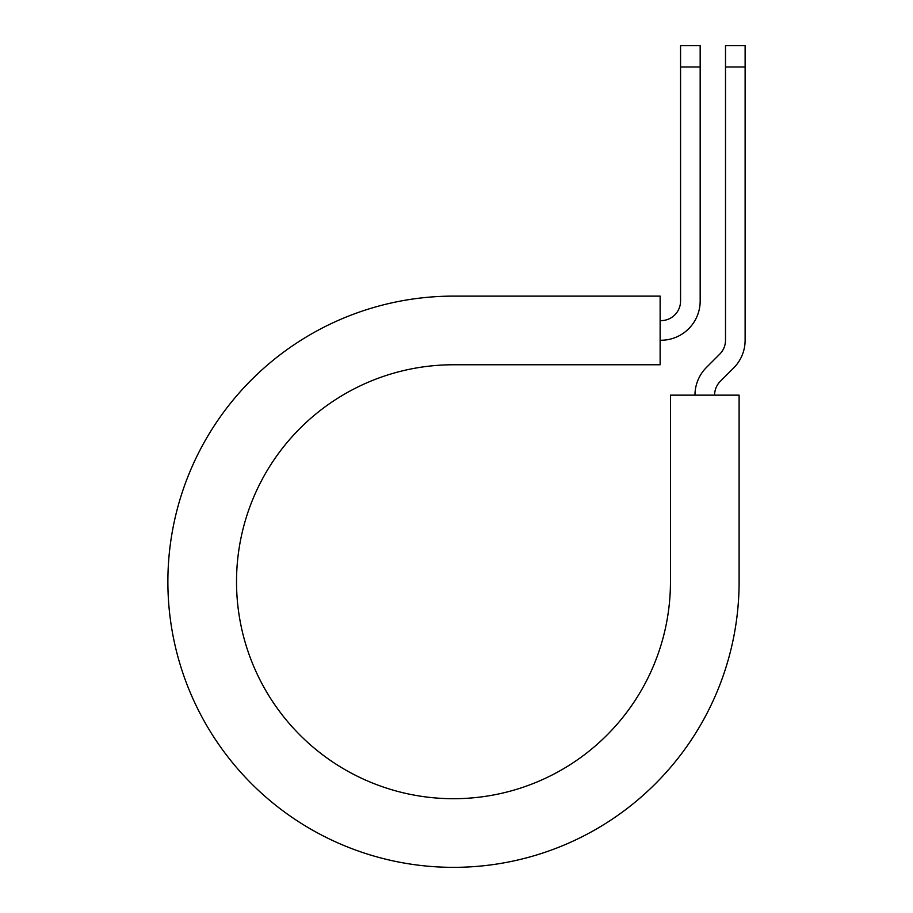 <?xml version="1.0" encoding="UTF-8"?>
<svg xmlns="http://www.w3.org/2000/svg" width="913" height="913" viewBox="0 0 913 913"><rect width="100%" height="100%" fill="white"/><g stroke="black" fill="none" stroke-linecap="round" stroke-linejoin="round"><path stroke-width="1.37" d="M680.562 66.969L680.562 45.65L700.168 45.65L700.168 66.969L680.562 66.969L680.562 301.028A19.618 19.618 0 0 1 660.944 320.634L660.133 320.634M700.168 66.969L700.168 301.028A39.225 39.225 0 0 1 660.944 340.252L660.133 340.252M714.594 395.146A19.618 19.618 0 0 1 720.334 381.28L733.63 367.985A39.225 39.225 0 0 0 745.122 340.252L745.122 45.65L725.504 45.65L725.504 340.252A19.618 19.618 0 0 1 719.764 354.118L706.468 367.414A39.225 39.225 0 0 0 694.976 395.146M745.122 66.969L725.504 66.969M453.499 296.12L660.133 296.12L660.133 364.766L453.499 364.766A216.963 216.963 0 0 0 236.524 581.741A216.963 216.963 0 0 0 453.499 798.704A216.963 216.963 0 0 0 670.462 581.741L670.462 395.146L739.108 395.146L739.108 581.741A285.609 285.609 0 0 1 453.499 867.35A285.609 285.609 0 0 1 167.878 581.741A285.609 285.609 0 0 1 453.499 296.12"/></g></svg>
